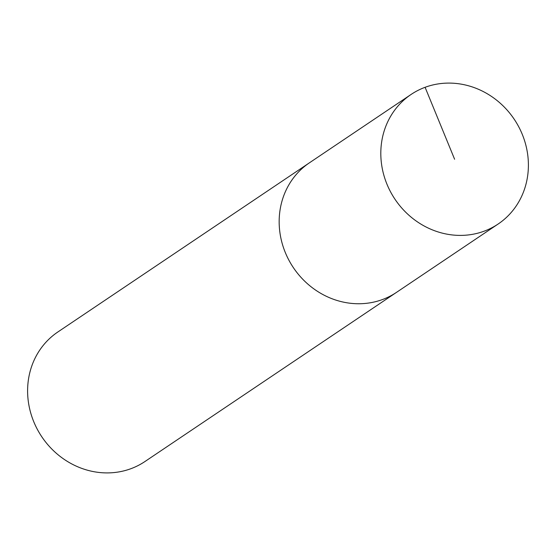 <?xml version="1.0" encoding="UTF-8"?>
<svg xmlns="http://www.w3.org/2000/svg" width="556" height="556" viewBox="0 0 556 556"><rect width="100%" height="100%" fill="white"/><g stroke="black" fill="none" stroke-linecap="round" stroke-linejoin="round"><path stroke-width="0.83" d="M522.244 134.281A78.048 71.793 -123.9 0 1 498.155 224.012A78.048 71.793 -123.9 0 1 386.962 184.21A78.048 71.793 -123.9 0 1 411.051 94.478A78.048 71.793 -123.9 0 1 522.244 134.281M285.318 252.563A78.048 71.793 56.1 0 0 396.511 292.359A78.048 71.793 -123.9 0 1 285.318 252.563A78.048 71.793 -123.9 0 1 309.407 162.825A78.048 71.793 56.1 0 0 285.318 252.563M411.051 94.478L57.845 331.988A78.048 71.793 56.1 0 0 33.756 421.719A78.048 71.793 56.1 0 0 144.949 461.522L498.155 224.012M454.606 159.245L425.097 87.299"/></g></svg>
